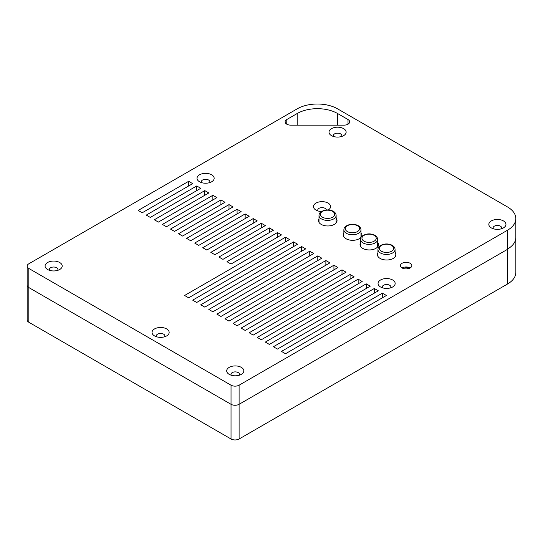 <?xml version="1.0" encoding="UTF-8"?>
<svg xmlns="http://www.w3.org/2000/svg" width="543" height="543" viewBox="0 0 543 543"><rect width="100%" height="100%" fill="white"/><g stroke="black" fill="none" stroke-linecap="round" stroke-linejoin="round"><path stroke-width="0.81" d="M408.092 268.717L405.18 267.034M410.162 267.95A5.708 3.292 0 0 0 402.085 267.95A5.708 3.292 180 0 1 400.415 265.622A5.708 3.292 180 0 1 403.938 262.581A5.708 3.292 180 0 1 410.162 263.294A5.708 3.292 180 0 1 411.832 265.622A5.708 3.292 180 0 1 408.309 268.67A5.708 3.292 180 0 1 402.085 267.95M341.574 136.51A4.283 2.471 0 0 0 341.852 135.635A4.283 2.471 0 0 0 340.597 133.89A4.283 2.471 0 0 0 335.934 133.354A4.283 2.471 0 0 0 333.293 135.635A4.283 2.471 0 0 0 333.565 136.51M343.624 128.643A8.559 4.941 180 0 1 343.624 135.635A8.559 4.941 180 0 1 331.515 135.635L331.515 135.635A8.559 4.941 180 0 1 331.515 128.643A8.559 4.941 180 0 1 343.624 128.643M501.399 228.786A4.283 2.471 0 0 0 501.678 227.911A4.283 2.471 0 0 0 500.422 226.159A4.283 2.471 0 0 0 495.759 225.623A4.283 2.471 0 0 0 493.119 227.911A4.283 2.471 0 0 0 493.39 228.786M503.449 220.92A8.559 4.941 180 0 1 503.449 227.911A8.559 4.941 180 0 1 491.34 227.911L491.34 227.911A8.559 4.941 180 0 1 491.34 220.92A8.559 4.941 180 0 1 503.449 220.92M286.779 124.184L286.779 119.528A5.708 3.292 0 0 0 285.102 121.856A5.708 3.292 0 0 0 290.81 125.148L343.97 125.148A5.708 3.292 0 0 0 349.678 121.856A5.708 3.292 0 0 0 348.009 119.528L348.009 124.184M214.879 254.708L210.84 252.373L261.292 223.248L265.33 225.583L214.879 254.708M261.292 223.248L261.292 227.911M182.591 236.062L178.559 233.734L229.003 204.609L233.042 206.937L182.591 236.062M229.003 204.609L229.003 209.265M150.302 217.424L146.271 215.096L196.715 185.964L200.754 188.299L150.302 217.424M196.715 185.964L196.715 190.627M158.373 222.087L154.341 219.752L204.792 190.627L208.824 192.955L158.373 222.087M204.792 190.627L204.792 195.29M190.661 240.725L186.629 238.397L237.074 209.265L241.112 211.6L190.661 240.725M237.074 209.265L237.074 213.928M222.949 259.364L218.917 257.036L269.362 227.911L273.4 230.239L222.949 259.364M269.362 227.911L269.362 232.567M206.808 250.045L202.77 247.717L253.221 218.591L257.26 220.92L206.808 250.045M253.221 218.591L253.221 223.248M174.52 231.406L170.482 229.071L220.933 199.946L224.972 202.281L174.52 231.406M220.933 199.946L220.933 204.609M142.232 212.761L138.194 210.433L188.645 181.308L192.684 183.636L142.232 212.761M188.645 181.308L188.645 185.964M166.45 226.743L162.411 224.415L212.863 195.29L216.895 197.618L166.45 226.743M212.863 195.29L212.863 199.946M198.738 245.388L194.699 243.054L245.151 213.928L249.183 216.257L198.738 245.388M245.151 213.928L245.151 218.591M231.026 264.027L226.988 261.699L277.439 232.567L281.471 234.902L231.026 264.027M277.439 232.567L277.439 237.23M366.226 283.833L370.265 286.161L269.362 344.418L265.33 342.083L366.226 283.833L366.226 288.496M333.938 265.194L337.977 267.523L237.074 325.773L233.042 323.445L333.938 265.194L333.938 269.851M301.65 246.549L305.689 248.884L204.792 307.134L200.754 304.806L301.65 246.549L301.65 251.212M293.58 241.893L297.618 244.221L196.715 302.471L192.684 300.143L293.58 241.893L293.58 246.549M325.868 260.531L329.906 262.86L229.003 321.117L224.972 318.782L325.868 260.531L325.868 265.194M358.156 279.17L362.195 281.505L261.292 339.755L257.26 337.427L358.156 279.17L358.156 283.833M374.297 288.496L378.335 290.824L277.439 349.074L273.4 346.746L374.297 288.496L374.297 293.152M342.009 269.851L346.047 272.179L245.151 330.436L241.112 328.108L342.009 269.851L342.009 274.514M309.727 251.212L313.759 253.54L212.863 311.797L208.824 309.462L309.727 251.212L309.727 255.868M285.509 237.23L289.541 239.558L188.645 297.815L184.606 295.48L285.509 237.23L285.509 241.893M317.798 255.868L321.829 258.203L220.933 316.454L216.895 314.125L317.798 255.868L317.798 260.531M350.086 274.514L354.117 276.842L253.221 335.099L249.183 332.764L350.086 274.514L350.086 279.17M382.374 293.152L386.406 295.48L285.509 353.737L281.471 351.409L382.374 293.152L382.374 297.815M27.157 285.374L27.157 319.915A5.708 3.292 0 0 0 28.827 322.243L231.026 438.988L231.026 404.304L28.82 287.559L28.82 268.452A5.708 3.292 180 0 1 27.15 266.124A5.708 3.292 180 0 1 28.82 263.796L297.211 108.838A28.541 16.473 180 0 1 337.57 108.838L507.488 206.937A28.541 16.473 180 0 1 515.843 218.591A28.541 16.473 180 0 1 507.488 230.239L507.488 249.346L239.096 404.304L239.096 385.191A5.708 3.292 180 0 1 231.026 385.191L231.026 404.304A5.708 3.292 0 0 0 239.096 404.304L239.103 438.988L507.495 284.03A28.541 16.473 0 0 0 515.85 272.382L515.85 237.427A28.541 16.473 180 0 1 507.495 249.081M27.15 266.124L27.15 285.231A5.708 3.292 0 0 0 28.82 287.559L28.827 322.243M337.57 125.148L337.57 113.501A28.541 16.473 0 0 0 297.211 113.501L297.211 125.148M286.779 119.528L297.211 113.501M337.57 113.501L348.009 119.528M209.598 182.645A4.283 2.471 0 0 0 209.876 181.776A4.283 2.471 0 0 0 208.621 180.025A4.283 2.471 0 0 0 203.958 179.489A4.283 2.471 0 0 0 201.317 181.776A4.283 2.471 0 0 0 201.596 182.645M211.648 174.785A8.559 4.941 180 0 1 211.648 181.776A8.559 4.941 180 0 1 199.546 181.776L199.546 181.776A8.559 4.941 180 0 1 199.546 174.785A8.559 4.941 180 0 1 211.648 174.785M164.597 336.782A4.283 2.471 0 0 0 164.875 335.913A4.283 2.471 0 0 0 163.619 334.162A4.283 2.471 0 0 0 158.956 333.626A4.283 2.471 0 0 0 156.316 335.913A4.283 2.471 0 0 0 156.594 336.782M166.647 328.922A8.559 4.941 180 0 1 166.647 335.913A8.559 4.941 180 0 1 154.545 335.913L154.545 335.913A8.559 4.941 180 0 1 154.545 328.922A8.559 4.941 180 0 1 166.647 328.922M390.614 287.851A4.283 2.471 0 0 0 390.892 286.976A4.283 2.471 0 0 0 389.636 285.231A4.283 2.471 0 0 0 384.973 284.695A4.283 2.471 0 0 0 382.326 286.976A4.283 2.471 0 0 0 382.605 287.851M392.664 279.991A8.559 4.941 180 0 1 392.664 286.976A8.559 4.941 180 0 1 380.555 286.976L380.555 286.976A8.559 4.941 180 0 1 380.555 279.991A8.559 4.941 180 0 1 392.664 279.991M239.266 375.233A4.283 2.471 0 0 0 239.544 374.358A4.283 2.471 0 0 0 238.289 372.613A4.283 2.471 0 0 0 233.626 372.077A4.283 2.471 0 0 0 230.979 374.358A4.283 2.471 0 0 0 231.257 375.233M241.316 367.367A8.559 4.941 180 0 1 241.316 374.358A8.559 4.941 180 0 1 229.207 374.358L229.207 374.358A8.559 4.941 180 0 1 229.207 367.367A8.559 4.941 180 0 1 241.316 367.367M57.646 270.373A4.283 2.471 0 0 0 57.925 269.504A4.283 2.471 0 0 0 56.669 267.753A4.283 2.471 0 0 0 52.006 267.217A4.283 2.471 0 0 0 49.359 269.504A4.283 2.471 0 0 0 49.637 270.373M59.696 262.513A8.559 4.941 180 0 1 59.696 269.504A8.559 4.941 180 0 1 47.587 269.504L47.587 269.504A8.559 4.941 180 0 1 47.587 262.513A8.559 4.941 180 0 1 59.696 262.513M326.309 209.978A4.283 2.471 0 0 0 325.06 208.336A4.283 2.471 0 0 0 320.397 207.799A4.283 2.471 0 0 0 317.75 210.087A4.283 2.471 0 0 0 318.028 210.956M321.47 211.519A8.559 4.941 180 0 1 315.978 210.087A8.559 4.941 180 0 1 315.978 203.096A8.559 4.941 180 0 1 328.087 203.096A8.559 4.941 180 0 1 328.325 209.937M360.986 232.648A9.272 5.355 180 0 1 361.903 234.97A9.272 5.355 180 0 1 356.174 239.918A9.272 5.355 180 0 1 346.067 238.757A9.272 5.355 180 0 1 343.352 234.97A9.272 5.355 180 0 1 343.862 233.219M377.656 242.273A9.272 5.355 180 0 1 378.573 244.594A9.272 5.355 180 0 1 372.844 249.542A9.272 5.355 180 0 1 362.738 248.382A9.272 5.355 180 0 1 360.023 244.594A9.272 5.355 180 0 1 360.532 242.836M336.124 218.3A9.272 5.355 180 0 1 337.04 220.614A9.272 5.355 180 0 1 331.311 225.562A9.272 5.355 180 0 1 321.205 224.402A9.272 5.355 180 0 1 318.49 220.614A9.272 5.355 180 0 1 318.999 218.863M395.066 252.325A9.272 5.355 180 0 1 395.983 254.647A9.272 5.355 180 0 1 390.261 259.595A9.272 5.355 180 0 1 380.154 258.434A9.272 5.355 180 0 1 377.433 254.647A9.272 5.355 180 0 1 377.948 252.895M28.82 268.452L231.026 385.191M239.096 385.191L507.488 230.239M407.006 267.027L409.307 268.357M231.026 438.988A5.708 3.292 0 0 0 239.103 438.988M322.515 217.214A7.134 4.12 180 0 1 322.515 211.39A7.134 4.12 180 0 1 332.608 211.39A7.134 4.12 180 0 1 332.608 217.214A7.134 4.12 180 0 1 322.515 217.214M318.999 215.462A8.559 4.941 0 0 0 321.51 218.958A8.559 4.941 0 0 0 330.836 220.03A8.559 4.941 0 0 0 336.124 215.462C336.056 213.759 335.126 212.374 333.321 211.315C330.748 209.951 327.85 209.591 324.639 210.243C319.223 211.974 319.196 213.901 318.999 215.462L318.999 222.372M347.377 231.569A7.134 4.12 180 0 1 347.377 225.739A7.134 4.12 180 0 1 357.47 225.739A7.134 4.12 180 0 1 357.47 231.569A7.134 4.12 180 0 1 347.377 231.569M343.862 229.818A8.559 4.941 0 0 0 346.373 233.314A8.559 4.941 0 0 0 355.699 234.386A8.559 4.941 0 0 0 360.986 229.818C360.919 228.108 359.989 226.73 358.183 225.671C355.604 224.3 352.712 223.94 349.502 224.592C344.079 226.329 344.058 228.257 343.862 229.818L343.862 236.721M364.048 241.187A7.134 4.12 180 0 1 364.048 235.363A7.134 4.12 180 0 1 374.141 235.363A7.134 4.12 180 0 1 374.141 241.187A7.134 4.12 180 0 1 364.048 241.187M360.532 239.443A8.559 4.941 0 0 0 363.036 242.938A8.559 4.941 0 0 0 372.369 244.011A8.559 4.941 0 0 0 377.656 239.443C377.589 237.732 376.652 236.348 374.853 235.295C372.274 233.924 369.383 233.565 366.165 234.216C360.749 235.947 360.722 237.882 360.532 239.443L360.532 246.346M381.464 251.246A7.134 4.12 180 0 1 381.464 245.416A7.134 4.12 180 0 1 391.551 245.416A7.134 4.12 180 0 1 391.551 251.246A7.134 4.12 180 0 1 381.464 251.246M377.948 249.495A8.559 4.941 0 0 0 380.453 252.99A8.559 4.941 0 0 0 389.786 254.063A8.559 4.941 0 0 0 395.066 249.495C395.005 247.784 394.069 246.407 392.27 245.348C389.691 243.983 386.799 243.624 383.582 244.269C378.166 246.006 378.138 247.934 377.948 249.495L377.948 256.405M507.495 249.346L507.495 284.03M336.124 222.935L336.124 215.462M360.986 237.291L360.986 229.818M377.656 246.916L377.656 239.443M395.066 256.968L395.066 249.495M515.843 237.698L515.843 218.591"/></g></svg>
